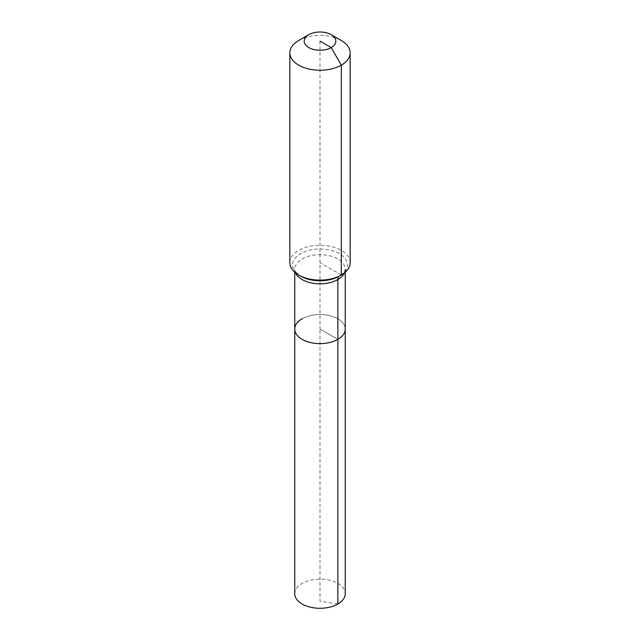 <?xml version="1.0" encoding="UTF-8"?>
<svg xmlns="http://www.w3.org/2000/svg" width="640" height="640" viewBox="0 0 640 640"><rect width="100%" height="100%" fill="white"/><g stroke="black" fill="none" stroke-linecap="round" stroke-linejoin="round"><path stroke-width="0.48" stroke-dasharray="3.2 2.4" d="M294.752 593.704A25.248 14.576 180 0 1 302.144 583.392A25.248 14.576 180 0 1 329.664 580.232A25.248 14.576 180 0 1 345.248 593.704M302.144 318.744A25.248 14.576 180 0 1 329.664 315.584A25.248 14.576 180 0 1 345.248 329.056A25.248 14.576 180 0 0 329.664 315.584A25.248 14.576 180 0 0 302.144 318.744A25.248 14.576 180 0 0 294.752 329.056M289.848 262.704A30.152 17.408 180 0 1 298.68 250.392A30.152 17.408 180 0 1 331.536 246.624A30.152 17.408 180 0 1 350.152 262.704M298.68 40.52A30.152 17.408 180 0 1 341.32 40.52M320 41.136L320 329.056L337.856 339.36L320 329.056L320 601.208L337.856 604.008M341.32 275.016L320 262.704M295.544 272.888A25.248 14.576 180 0 1 294.752 269.256A25.248 14.576 180 0 1 302.144 258.944A25.248 14.576 180 0 1 337.856 258.944A25.248 14.576 180 0 1 345.248 269.256A25.248 14.576 180 0 1 344.456 272.888M294.752 272.216L294.752 269.256C293.792 270.136 295.736 272.416 300.584 276.112A27.456 15.856 180 0 1 300.584 253.688A27.456 15.856 180 0 1 339.416 253.688A27.456 15.856 180 0 1 339.416 276.112C341.032 275.376 342.744 273.848 344.552 271.52L345.248 269.256L345.248 272.216"/><path stroke-width="0.96" d="M345.248 272.216L345.248 593.704A25.248 14.576 180 0 1 337.856 604.008A25.248 14.576 180 0 1 310.336 607.168A25.248 14.576 180 0 1 294.752 593.704L294.752 329.056A25.248 14.576 180 0 1 302.144 318.744M331.192 34.68A15.832 9.136 180 0 1 331.192 47.6A15.832 9.136 180 0 1 308.808 47.6A15.832 9.136 180 0 1 308.808 34.68A15.832 9.136 180 0 1 331.192 34.68L341.32 40.52A30.152 17.408 180 0 1 350.152 52.832L350.152 262.704A30.152 17.408 180 0 1 341.32 275.016L339.416 276.112A7.536 4.352 -120 0 0 337.856 279.56L337.856 339.36A25.248 14.576 180 0 0 345.248 329.056A25.248 14.576 180 0 1 337.856 339.36A25.248 14.576 180 0 1 310.336 342.52A25.248 14.576 180 0 1 294.752 329.056A25.248 14.576 180 0 0 310.336 342.52A25.248 14.576 180 0 0 337.856 339.36L337.856 604.008M308.808 34.68L298.68 40.52L308.808 34.68M350.152 52.832A30.152 17.408 180 0 1 341.32 65.144A30.152 17.408 180 0 1 308.464 68.912A30.152 17.408 180 0 1 289.848 52.832A30.152 17.408 180 0 1 298.68 40.52L298.68 40.52M320 41.136L331.192 47.6L341.32 65.144L341.32 275.016A30.152 17.408 180 0 1 298.68 275.016A30.152 17.408 180 0 1 289.848 262.704L289.848 52.832M339.416 276.112L341.32 275.016L339.416 276.112A27.456 15.856 180 0 1 300.584 276.112L298.68 275.016M344.456 272.888A25.248 14.576 180 0 1 337.856 279.56A25.248 14.576 180 0 1 302.144 279.56A25.248 14.576 180 0 1 295.544 272.888M294.752 272.216L294.752 329.056"/></g></svg>
